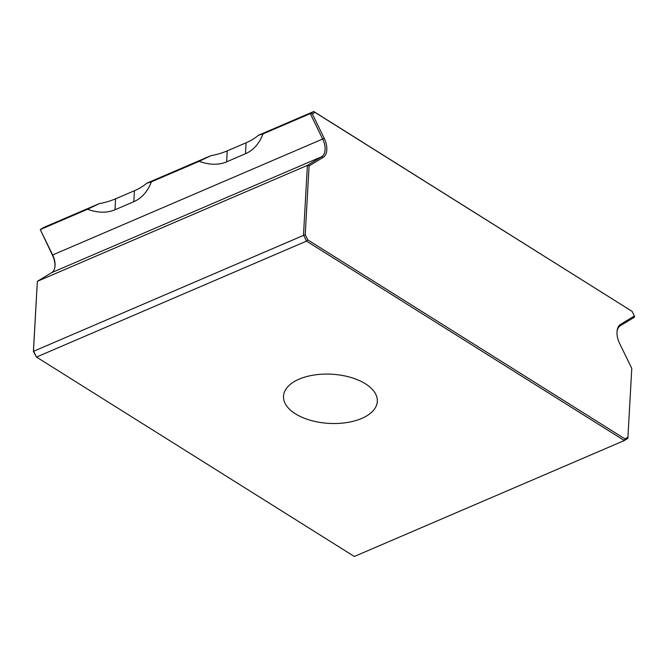 <?xml version="1.0" encoding="UTF-8"?>
<svg xmlns="http://www.w3.org/2000/svg" width="668" height="668" viewBox="0 0 668 668"><rect width="100%" height="100%" fill="white"/><g stroke="black" fill="none" stroke-linecap="round" stroke-linejoin="round"><path stroke-width="1" d="M361.705 418.444A46.985 24.624 3.2 0 1 310.628 420.356A46.985 24.624 3.2 0 1 283.499 396.182A46.985 24.624 3.2 0 1 299.114 379.165A46.985 24.624 3.2 0 1 350.191 377.253A46.985 24.624 3.2 0 1 377.328 401.426A46.985 24.624 3.2 0 1 361.705 418.444M54.935 266.808A15.823 9.277 66.8 0 0 52.396 255.084L40.255 229.567L87.55 209.259L99.123 203.673L43.729 227.462L40.255 229.567L52.688 255.067A14.604 8.567 -113.2 0 1 55.043 265.639A14.604 8.567 -113.2 0 1 54.993 266.348A14.604 8.567 -113.2 0 1 51.703 272.627L37.358 281.328L307.389 165.38L321.734 156.679A14.604 8.567 66.8 0 0 325.074 149.69A14.604 8.567 66.8 0 0 322.719 139.111L310.278 113.618L313.76 111.514L632.103 311.371L314.937 112.366L312.332 113.944L324.239 138.351A15.823 9.277 -113.2 0 1 323.17 157.389L309.084 165.923L305.243 234.635L307.806 239.904L624.972 438.901L627.937 437.106L631.778 368.402L619.562 343.352A15.823 9.277 -113.2 0 1 617.073 331.128A15.823 9.277 -113.2 0 1 620.63 324.322L634.358 315.997L632.103 311.371M99.123 203.673A60.863 31.889 -176.8 0 0 115.597 198.813L134.443 190.722L133.834 201.678C141.808 198.179 147.645 191.566 151.344 181.863L146.726 183.232L210.754 155.736L199.189 161.322C209.435 165.038 218.578 165.213 226.619 161.84L245.465 153.74C253.448 150.242 259.284 143.637 262.983 133.926L258.366 135.295L313.76 111.514L314.937 112.366M151.344 181.863L199.189 161.322M210.754 155.736A60.863 31.889 -176.8 0 0 227.229 150.876L226.619 161.84M258.366 135.295A60.863 31.889 -176.8 0 1 246.083 142.785L227.229 150.876M134.443 190.722A60.863 31.889 -176.8 0 0 146.726 183.232M634.358 315.997L634.6 317.108L620.255 325.8A14.604 8.567 66.8 0 0 617.023 331.62M627.937 437.106L627.82 438.433L624.346 440.538L354.316 556.486L36.481 357.063L33.4 351.36L37.358 281.328L33.475 350.892L36.481 357.063L306.512 241.115L303.497 234.944L307.389 165.38L309.084 165.923M624.972 438.901L624.346 440.538L306.512 241.115L307.806 239.904M33.4 351.36L305.243 234.635M262.983 133.926L310.278 113.618L312.332 113.944M133.834 201.678L114.988 209.777C106.947 213.15 97.795 212.975 87.55 209.259M52.396 255.084L324.239 138.351M51.703 272.627L321.734 156.679L323.17 157.389M620.255 325.8L620.63 324.322M115.597 198.813L114.988 209.777M246.083 142.785L245.465 153.74"/></g></svg>
